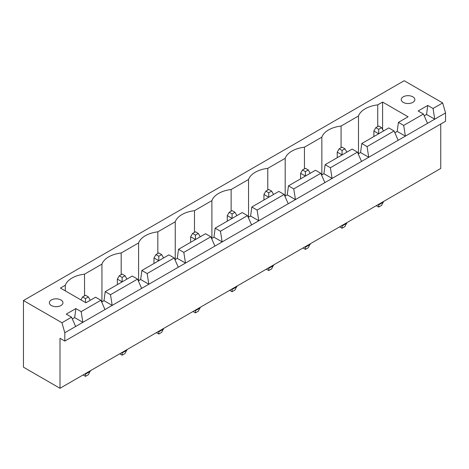 <?xml version="1.0" encoding="UTF-8"?>
<svg xmlns="http://www.w3.org/2000/svg" width="469" height="469" viewBox="0 0 469 469"><rect width="100%" height="100%" fill="white"/><g stroke="black" fill="none" stroke-linecap="round" stroke-linejoin="round"><path stroke-width="0.7" d="M60.003 338.301L60.003 388.285L23.45 367.18L23.45 300.535L61.926 322.748L64.816 332.744L64.816 341.074L60.003 338.301M440.743 124.039L440.743 168.465L60.003 388.285M23.45 300.535L404.184 80.715L442.666 102.934L445.55 112.929L445.55 121.26L64.816 341.074M445.55 112.929L64.816 332.744M304.914 246.887L305.395 247.163L305.395 246.606M302.992 247.995L305.395 249.385L308.28 247.72L310.202 243.833M310.202 244.384L305.395 247.163L305.395 249.385M266.339 269.153L268.743 270.543L271.633 268.878L273.556 264.991M273.556 265.548L268.743 268.321L268.743 267.77M268.262 268.045L268.743 268.321L268.743 270.543M229.693 290.317L232.096 291.706L234.981 290.035L236.904 286.149M236.904 286.706L232.096 289.484L232.096 288.927M231.616 289.203L232.096 289.484L232.096 291.706M119.742 353.796L122.145 355.185L125.03 353.515L126.952 349.628M126.952 350.185L122.145 352.964L122.145 352.407M121.664 352.682L122.145 352.964L122.145 355.185M193.04 311.475L195.444 312.864L198.328 311.199L200.257 307.312M200.257 307.863L195.444 310.642L195.444 310.085M194.963 310.367L195.444 310.642L195.444 312.864M158.317 331.524L158.798 331.8L158.798 331.249M156.388 332.632L158.798 334.022L161.682 332.357L163.605 328.47M163.605 329.027L158.798 331.8L158.798 334.022M376.29 205.674L378.694 207.064L381.578 205.399L383.507 201.512M383.507 202.069L378.694 204.842L378.694 204.291M378.213 204.566L378.694 204.842L378.694 207.064M339.638 226.838L342.048 228.227L344.932 226.556L346.855 222.669M346.855 223.226L342.048 226.005L342.048 225.448M341.561 225.724L342.048 226.005L342.048 228.227M85.012 373.846L85.493 374.121L85.493 373.564M83.089 374.954L85.493 376.343L88.383 374.678L90.306 370.791M90.306 371.342L85.493 374.121L85.493 376.343M442.666 102.934L433.045 108.486L427.751 105.431L418.137 110.983L423.425 114.037L403.703 125.422L398.416 122.368L408.083 116.787L382.593 102.072L377.733 104.874A24.716 14.269 0 0 0 358.492 115.984L341.08 126.038A24.716 14.269 0 0 0 321.845 137.141L304.434 147.196A24.716 14.269 0 0 0 285.193 158.305L267.781 168.353A24.716 14.269 0 0 0 248.547 179.463L231.135 189.517A24.716 14.269 0 0 0 211.894 200.621L194.483 210.675A24.716 14.269 0 0 0 175.242 221.784L157.836 231.833A24.716 14.269 0 0 0 138.595 242.942L121.184 252.996A24.716 14.269 0 0 0 101.943 264.1L84.531 274.154A24.716 14.269 0 0 0 65.297 285.263L60.437 288.066L85.927 302.781L95.594 297.199L100.888 300.254L81.166 311.639L75.878 308.584L66.258 314.142L71.546 317.196L61.926 322.748M424.205 115.814L426.55 114.454L434.728 119.179L433.045 108.486M71.546 317.196L75.638 326.494M423.425 114.037L427.511 123.341M394.863 132.75L397.214 131.396L405.386 136.116L403.703 125.422M358.216 153.908L360.561 152.554L368.74 157.273L367.057 146.586L394.089 130.98L398.175 140.278M72.326 318.967L74.671 317.613L75.878 308.584M81.166 311.639L82.849 322.332L74.671 317.613M100.888 300.254L104.974 309.558M321.564 175.072L323.915 173.712L332.087 178.437L330.405 167.744L357.437 152.138L361.523 161.442M101.667 302.03L104.012 300.67L105.214 291.648L132.246 276.042L137.534 279.096L141.626 288.4M137.534 279.096L110.508 294.702L112.191 305.395L104.012 300.67M284.918 196.23L287.263 194.875L295.441 199.595L293.758 188.901L320.784 173.296L324.876 182.599M138.314 280.867L140.665 279.512L141.867 270.49L168.893 254.884L174.187 257.938L178.273 267.236M174.187 257.938L147.155 273.544L148.837 284.232L140.665 279.512M248.265 217.387L250.61 216.033L258.788 220.752L257.106 210.065L284.138 194.459L288.224 203.757M174.966 259.709L177.311 258.355L178.513 249.326L205.545 233.72L210.839 236.775L214.925 246.078M210.839 236.775L183.807 252.381L185.489 263.074L177.311 258.355M211.613 238.551L213.964 237.191L222.142 241.916L220.453 231.223L247.485 215.617L251.572 224.921M426.55 114.454L427.751 105.431M397.214 131.396L398.416 122.368M360.561 152.554L361.763 143.532L388.795 127.926L394.089 130.98M323.915 173.712L325.117 164.689L352.143 149.083L357.437 152.138M287.263 194.875L288.464 185.847L315.496 170.241L320.784 173.296M250.61 216.033L251.818 207.011L278.844 191.405L284.138 194.459M213.964 237.191L215.165 228.169L242.197 212.563L247.485 215.617M382.593 102.072L382.593 129.397M377.733 104.874L377.733 126.536M358.492 115.984L358.492 153.75M65.297 285.263L65.297 290.868M341.08 126.038L341.08 147.694M84.531 274.154L84.531 295.81M321.845 137.141L321.845 174.908M101.943 264.1L101.943 301.866M304.434 147.196L304.434 168.858M121.184 252.996L121.184 274.652M285.193 158.305L285.193 196.065M138.595 242.942L138.595 280.708M267.781 168.353L267.781 190.015M157.836 231.833L157.836 253.495M248.547 179.463L248.547 217.229M175.242 221.784L175.242 259.545M231.135 189.517L231.135 211.173M194.483 210.675L194.483 232.331M211.894 200.621L211.894 238.387M403.223 102.377A6.801 3.928 0 0 0 410.639 103.227A6.801 3.928 0 0 0 414.836 99.598A6.801 3.928 0 0 0 408.036 95.67A6.801 3.928 0 0 0 401.23 99.598A6.801 3.928 0 0 0 403.223 102.377M51.344 305.53A6.801 3.928 0 0 0 58.76 306.38A6.801 3.928 0 0 0 62.957 302.757A6.801 3.928 0 0 0 56.157 298.829A6.801 3.928 0 0 0 49.356 302.757A6.801 3.928 0 0 0 51.344 305.53M367.057 146.586L361.763 143.532M330.405 167.744L325.117 164.689M110.508 294.702L105.214 291.648M293.758 188.901L288.464 185.847M147.155 273.544L141.867 270.49M257.106 210.065L251.818 207.011M183.807 252.381L178.513 249.326M220.453 231.223L215.165 228.169M310.202 173.296L308.28 169.966L305.395 171.631L305.395 176.074L300.588 173.296L300.588 178.853M273.556 194.459L271.633 191.123L268.743 192.794L268.743 197.232L263.936 194.459L263.936 200.011M236.904 215.617L234.981 212.287L232.096 213.952L232.096 218.396L227.283 215.617L227.283 221.169M126.952 279.096L125.03 275.766L122.145 277.431L122.145 281.875L117.338 279.096L117.338 284.648M163.605 257.938L161.682 254.603L158.798 256.267L158.798 260.711L153.984 257.938L153.984 263.49M200.257 236.775L198.328 233.445L195.444 235.11L195.444 239.553L190.637 236.775L190.637 242.332M383.507 130.98L381.578 127.644L378.694 129.315L378.694 133.753L373.887 130.98L373.887 136.532M346.855 152.138L344.932 148.808L342.048 150.473L342.048 154.917L337.234 152.138L337.234 157.69M308.28 169.966L305.395 168.301L302.511 169.966L300.588 173.296M305.395 171.631L302.511 169.966M271.633 191.123L268.743 189.458L265.859 191.123L263.936 194.459M268.743 192.794L265.859 191.123M234.981 212.287L232.096 210.616L229.212 212.287L227.283 215.617M232.096 213.952L229.212 212.287M122.145 277.431L119.261 275.766L117.338 279.096M125.03 275.766L122.145 274.095L119.261 275.766M161.682 254.603L158.798 252.938L155.907 254.603L153.984 257.938M158.798 256.267L155.907 254.603M198.328 233.445L195.444 231.78L192.56 233.445L190.637 236.775M195.444 235.11L192.56 233.445M381.578 127.644L378.694 125.979L375.81 127.644L373.887 130.98M378.694 129.315L375.81 127.644M344.932 148.808L342.048 147.137L339.157 148.808L337.234 152.138M342.048 150.473L339.157 148.808M90.306 300.254L88.383 296.924L85.493 295.259L82.608 296.924L80.903 299.879M85.493 302.534L85.493 298.589L82.608 296.924M88.383 296.924L85.493 298.589"/></g></svg>
